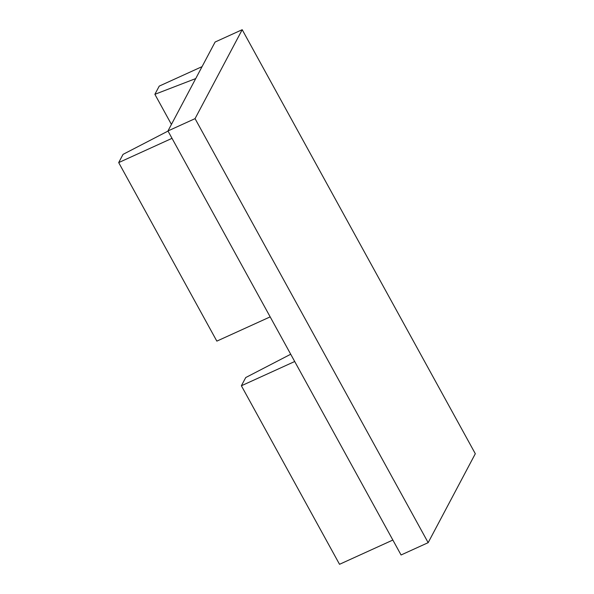 <?xml version="1.0" encoding="UTF-8"?>
<svg xmlns="http://www.w3.org/2000/svg" width="594" height="594" viewBox="0 0 594 594"><rect width="100%" height="100%" fill="white"/><g stroke="black" fill="none" stroke-linecap="round" stroke-linejoin="round"><path stroke-width="0.89" d="M294.706 361.508L241.379 385.766L245.73 377.546L290.711 354.239M241.379 385.766L339.53 564.3L392.857 540.043M428.163 542.664L475.311 453.727L242.204 29.7L215.11 42.026L167.961 130.955L195.055 118.637L428.163 542.664L401.069 554.982L167.961 130.955M242.204 29.7L195.055 118.637M172.015 138.335L118.689 162.593L123.04 154.373L168.02 131.074M270.166 316.877L216.84 341.127L118.689 162.593M171.428 124.421L154.878 94.32L195.723 78.579M202.064 66.632L159.237 86.108L154.878 94.32"/></g></svg>
